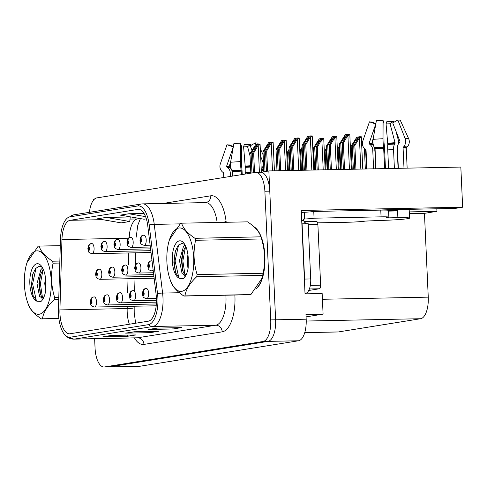 <?xml version="1.0" encoding="UTF-8"?>
<svg xmlns="http://www.w3.org/2000/svg" width="487" height="487" viewBox="0 0 487 487"><rect width="100%" height="100%" fill="white"/><g stroke="black" fill="none" stroke-linecap="round" stroke-linejoin="round"><path stroke-width="0.73" d="M306.079 316.86L323.088 314.127L322.151 293.515L305.032 293.856L301.246 210.469L462.65 207.212L455.181 208.412L388.906 209.745A21.611 1.163 177.4 0 0 377.005 210.189M94.63 338.709L95.062 348.132A20.259 8.596 -91.2 0 0 104.023 367.009L139.483 366.291A20.259 8.596 -91.2 0 0 139.988 366.248L298.549 340.766A20.259 8.596 -91.2 0 0 306.183 319.186L305.97 314.468L323.088 314.127M139.988 366.248L109.423 366.863A20.259 8.596 -91.2 0 1 108.911 366.912A20.259 8.596 -91.2 0 0 109.423 366.863L267.978 341.387A20.259 8.596 -91.2 0 0 275.618 319.801L268.854 170.937L261.391 172.301M268.854 170.937L460.83 167.065L462.65 207.212M94.679 198.927L93.194 199.165L93.248 200.461M409.275 211.9L436.936 211.34L424.451 213.349L428.256 297.143A20.259 8.596 88.8 0 1 420.622 318.723L338.459 331.927A20.259 8.596 88.8 0 1 337.954 331.976L304.728 332.645M424.451 213.349L409.354 213.653M436.821 208.783L436.936 211.34M256.247 288.834A32.41 13.752 -91.2 0 0 264.898 256.04A32.41 13.752 -91.2 0 0 253.867 226.711M156.418 298.172A21.611 9.168 88.8 0 1 148.273 321.195L70.049 333.765A21.611 9.168 88.8 0 1 69.507 333.814A21.611 9.168 88.8 0 1 59.919 309.909L61.946 239.561A21.611 9.168 88.8 0 1 70.122 220.307L137.973 209.404A21.611 9.168 88.8 0 1 138.515 209.355A21.611 9.168 88.8 0 1 147.768 225.773L156.108 294.452A21.611 9.168 88.8 0 1 156.418 298.172M157.885 297.941A25.081 10.641 -91.2 0 0 157.526 293.618L149.18 224.939A25.081 10.641 -91.2 0 0 137.815 205.94L69.964 216.843A25.081 10.641 -91.2 0 0 65.769 219.686A25.081 10.641 -91.2 0 0 60.479 239.196L58.446 309.543A25.081 10.641 -91.2 0 0 64.637 334.587A25.081 10.641 -91.2 0 0 70.207 337.229L148.432 324.659A25.081 10.641 -91.2 0 0 157.885 297.941M104.023 367.009A20.259 8.596 -91.2 0 0 104.528 366.961L109.423 366.863L267.978 341.387A20.259 8.596 -91.2 0 0 275.618 319.801L269.774 191.148A20.259 8.596 -91.2 0 0 260.813 172.264L255.918 172.368A20.259 8.596 -91.2 0 0 255.413 172.41L96.852 197.892A20.259 8.596 -91.2 0 0 89.438 212.32M103.713 336.706A5.4 4.882 -99.1 0 1 103.481 336.754A5.4 4.882 -99.1 0 1 102.867 336.809L127.32 336.316L135.873 334.94L111.42 335.433L102.867 336.809M127.271 335.111L127.32 336.316M149.326 329.376A5.4 4.882 -99.1 0 1 149.095 329.425A5.4 4.882 -99.1 0 1 148.48 329.48L172.934 328.987L181.487 327.611L157.033 328.104L148.48 329.48M172.879 327.781L172.934 328.987M126.523 333.041A5.4 4.882 -99.1 0 1 126.285 333.09A5.4 4.882 -99.1 0 1 125.676 333.145L150.13 332.651L158.683 331.276L134.229 331.769L125.676 333.145M150.075 331.446L150.13 332.651M104.528 366.961L263.09 341.484A20.259 8.596 -91.2 0 0 270.723 319.904L264.879 191.245A20.259 8.596 -91.2 0 0 255.918 172.368M130.266 216.965L106.063 217.421L97.51 218.791L121.196 222.882L129.749 221.506L130.273 216.928M144.03 213.446L128.866 213.756L120.313 215.126L144.006 219.217L146.344 218.84M128.866 213.756L145.576 216.636M106.063 217.421L129.749 221.506M304.357 170.219L303.218 145.114L306.907 138.777L309.208 136.409M143.464 235.245A3.379 3.044 75.2 0 0 143.105 235.312A3.379 3.044 75.2 0 0 140.913 238.636A1.686 0.718 -91.2 0 0 140.305 240.432A1.686 0.718 -91.2 0 0 141.096 241.996A1.686 0.718 -91.2 0 0 141.729 240.201A1.686 0.718 -91.2 0 0 140.974 238.63L141.005 239.641L140.913 238.636M141.005 239.641L141.029 240.992L141.035 239.641M140.974 238.63A3.379 3.056 -93.3 0 1 143.835 235.197A3.379 3.056 -93.3 0 1 143.939 235.191A5.065 2.149 88.8 0 1 143.975 235.191A5.065 2.149 88.8 0 1 146.216 239.908A5.065 2.149 88.8 0 1 144.176 245.32C139.556 243.987 140.865 243.19 139.988 240.523C140.341 237.084 141.376 235.349 143.105 235.312M303.212 170.243L302.08 145.296L307.741 136.348L310.456 135.91L312.228 135.922L313.774 170.03M306.944 170.17L305.787 144.7L309.762 137.876L310.371 137.864L312.1 135.879M305.787 144.7L304.643 144.882L305.793 170.194M309.044 136.226C309.379 136.311 309.148 137.084 308.332 138.552L304.643 144.882M303.218 145.114L302.08 145.296M309.762 137.876L310.456 135.91M341.977 169.464L340.797 143.44L344.486 137.103L346.787 134.735M151.189 260.868A3.379 3.044 75.2 0 0 150.83 260.941A3.379 3.044 75.2 0 0 148.638 264.264A1.686 0.718 -91.2 0 0 148.036 266.054A1.686 0.718 -91.2 0 0 148.821 267.625A1.686 0.718 -91.2 0 0 149.46 265.829A1.686 0.718 -91.2 0 0 148.699 264.252L148.76 266.62L148.638 264.264M148.699 264.252A3.379 3.056 -93.3 0 1 151.567 260.825A3.379 3.056 -93.3 0 1 151.67 260.819A5.065 2.149 88.8 0 1 151.701 260.819A5.065 2.149 88.8 0 1 152.029 260.868M340.827 169.488L339.652 143.622L345.313 134.674L348.035 134.235L349.8 134.248L351.389 169.275M344.559 169.409L343.359 143.026L347.334 136.202L347.943 136.19L349.672 134.205M343.359 143.026L342.221 143.208L343.408 169.433M346.616 134.552C346.957 134.637 346.72 135.41 345.91 136.877L342.221 143.208M340.797 143.44L339.652 143.622M347.334 136.202L348.035 134.235M145.887 288.59A3.379 3.044 75.2 0 0 145.528 288.663A3.379 3.044 75.2 0 0 143.336 291.987A1.686 0.718 -91.2 0 0 142.728 293.777A1.686 0.718 -91.2 0 0 143.519 295.347A1.686 0.718 -91.2 0 0 144.152 293.551A1.686 0.718 -91.2 0 0 143.397 291.975L143.452 294.337L143.336 291.987M143.397 291.975A3.379 3.056 -93.3 0 1 146.258 288.541A3.379 3.056 -93.3 0 1 146.362 288.541A5.065 2.149 88.8 0 1 146.398 288.541A5.065 2.149 88.8 0 1 148.638 293.259A5.065 2.149 88.8 0 1 146.599 298.665C141.979 297.338 143.288 296.534 142.411 293.868C142.764 290.435 143.799 288.7 145.528 288.663M365.329 168.989L364.398 148.535M366.474 168.965L365.597 149.594M317.609 222.857L347.438 222.255A13.508 0.724 -2.6 0 0 365.366 221.092L380.767 220.416A20.259 1.09 177.4 0 0 407.662 218.675A20.259 1.09 177.4 0 0 409.555 218.127A20.259 1.09 177.4 0 0 397.873 217.671L388.09 217.866L386.142 217.792L387.597 217.519A13.508 0.724 -2.6 0 0 388.863 217.153L388.559 210.414A13.508 0.724 -2.6 0 0 380.767 210.11L381.071 216.849A13.508 0.724 -2.6 0 1 388.863 217.153M404.003 168.21L403.078 147.859A0.676 0.566 92.1 0 1 403.248 147.342L403.79 146.684A7.427 6.215 -87.9 0 0 405.026 138.278L397.849 119.991A15.529 0.834 177.4 0 1 400.277 120.24L408.636 138.643A7.427 7.366 112.1 0 1 407.095 147.019L406.444 147.671A0.676 0.67 -67.9 0 0 406.243 148.182L407.15 168.149M385.461 168.587L384.553 148.572A7.427 0.858 87 0 0 384.012 142.935L383.89 123.101L383.038 120.289L382.995 138.722A7.427 0.858 87 0 0 383.598 147.092L384.681 168.599M375.97 168.776L375.063 148.809A0.676 0.365 85.4 0 0 374.917 148.304L374.515 147.677A7.427 4.048 -94.6 0 1 373.085 139.361L376.372 120.721A15.529 0.834 177.4 0 1 383.038 120.289M388.565 210.567A20.259 1.09 -2.6 0 1 397.538 210.262L394.683 210.719A13.508 0.724 177.4 0 0 388.583 210.926M397.873 217.671L397.538 210.262M373.614 168.825L372.75 149.911A7.427 7.366 -67.9 0 0 370.053 144.523L369.347 143.945A0.676 0.67 112.1 0 1 369.14 143.202L375.787 124.045L369.463 121.829L362.809 141.011A7.427 7.366 -67.9 0 0 365.104 149.192L365.81 149.771A0.676 0.67 112.1 0 1 366.054 150.258L366.906 168.959M398.086 168.332L397.234 149.631A0.676 0.365 -94.6 0 1 397.337 149.132L397.465 148.906M397.849 119.991L392.729 122.925L399.906 141.206A0.676 0.566 92.1 0 1 399.79 141.973L399.249 142.63A7.427 6.215 -87.9 0 0 397.435 148.31L398.348 168.325M373.328 137.967L371.77 143.47A0.676 0.566 -87.9 0 0 371.952 144.213L372.549 144.779A7.427 6.215 92.1 0 1 374.862 150.13L375.708 168.782M388.589 168.52L387.743 149.868A7.427 0.858 -93 0 1 387.786 144.469L386.075 123.99A9.265 0.499 177.4 0 0 390.05 123.735L395.048 142.679A0.676 0.365 -94.6 0 1 394.987 143.428L394.64 144.024A7.427 4.048 85.4 0 0 393.539 149.491L394.397 168.405M386.075 123.99L386.702 121.78A15.529 0.834 177.4 0 0 393.368 121.348L390.05 123.735M369.542 121.86A15.529 0.834 177.4 0 0 371.891 122.079L375.861 123.631M398.786 143.251A7.427 4.048 85.4 0 0 398.36 140.293L395.943 131.113M393.642 122.395L393.368 121.348M301.343 212.636A6.751 6.106 -99.1 0 1 302.324 212.387A6.751 6.106 -99.1 0 1 303.084 212.32L304.308 212.295A13.508 0.724 177.4 0 0 313.762 211.461L380.767 210.11M397.569 210.932L388.589 211.115M313.762 211.461L314.066 218.2L381.071 216.849M314.066 218.2A13.508 0.724 -2.6 0 1 304.612 219.034L303.395 219.059L303.456 220.404A13.508 5.728 -91.2 0 0 306.579 223.746M305.014 293.43L305.617 293.332A13.508 5.728 -91.2 0 0 310.706 278.948L308.198 223.71L302.086 223.837L304.594 279.069A13.508 5.728 88.8 0 1 304.533 282.88M301.703 220.441L303.456 220.404M304.308 212.295L304.612 219.034M291.244 170.487L290.185 147.208L293.874 140.871L296.175 138.503M130.431 237.339A3.379 3.044 75.2 0 0 130.072 237.406A3.379 3.044 75.2 0 0 127.874 240.73A1.686 0.718 -91.2 0 0 127.271 242.526A1.686 0.718 -91.2 0 0 128.063 244.097A1.686 0.718 -91.2 0 0 128.696 242.295A1.686 0.718 -91.2 0 0 127.941 240.724L127.996 243.086L127.874 240.73M127.941 240.724A3.379 3.056 -93.3 0 1 130.802 237.291A3.379 3.056 -93.3 0 1 130.906 237.285A5.065 2.149 88.8 0 1 130.942 237.285A5.065 2.149 88.8 0 1 133.182 242.002A5.065 2.149 88.8 0 1 131.143 247.414C126.523 246.081 127.831 245.284 126.955 242.617C127.308 239.178 128.343 237.443 130.072 237.406M290.094 170.511L289.047 147.391L294.708 138.442L297.423 138.004L299.195 138.016L300.656 170.298M293.825 170.432L292.754 146.794L296.729 139.97L297.338 139.958L299.067 137.973M292.754 146.794L291.61 146.977L292.675 170.456M296.005 138.32C296.346 138.405 296.114 139.185 295.299 140.646L291.61 146.977M290.185 147.208L289.047 147.391M296.729 139.97L297.423 138.004M278.126 170.748L277.152 149.302L280.841 142.965L283.142 140.597M117.397 239.434A3.379 3.044 75.2 0 0 117.032 239.501A3.379 3.044 75.2 0 0 114.841 242.824A1.686 0.718 -91.2 0 0 114.238 244.62A1.686 0.718 -91.2 0 0 115.029 246.191A1.686 0.718 -91.2 0 0 115.663 244.389A1.686 0.718 -91.2 0 0 114.908 242.818L114.962 245.18L114.841 242.824M114.908 242.818A3.379 3.056 -93.3 0 1 117.769 239.385A3.379 3.056 -93.3 0 1 117.872 239.379A5.065 2.149 88.8 0 1 117.903 239.379A5.065 2.149 88.8 0 1 120.143 244.097A5.065 2.149 88.8 0 1 118.11 249.508C113.489 248.175 114.798 247.378 113.921 244.711C114.275 241.272 115.309 239.537 117.032 239.501M276.981 170.773L276.013 149.485L281.675 140.536L284.39 140.098L286.161 140.11L287.543 170.56M280.707 170.7L279.715 148.888L283.69 142.064L284.305 142.052L286.033 140.067M279.715 148.888L278.576 149.071L279.562 170.724M282.971 140.414C283.312 140.5 283.075 141.279 282.265 142.74L278.576 149.071M277.152 149.302L276.013 149.485M283.69 142.064L284.39 140.098M265.031 171.552L264.118 151.396L267.807 145.059L270.108 142.691M104.364 241.528A3.379 3.044 75.2 0 0 103.999 241.595A3.379 3.044 75.2 0 0 101.807 244.918A1.686 0.718 -91.2 0 0 101.205 246.714A1.686 0.718 -91.2 0 0 101.996 248.285A1.686 0.718 -91.2 0 0 102.629 246.483A1.686 0.718 -91.2 0 0 101.874 244.912L101.929 247.274L101.807 244.918M101.874 244.912A3.379 3.056 -93.3 0 1 104.735 241.479A3.379 3.056 -93.3 0 1 104.839 241.473A5.065 2.149 88.8 0 1 104.869 241.473A5.065 2.149 88.8 0 1 107.11 246.191A5.065 2.149 88.8 0 1 105.076 251.602C100.456 250.269 101.765 249.472 100.888 246.806C101.241 243.366 102.276 241.631 103.999 241.595M263.893 171.734L262.98 151.579L268.641 142.63L271.356 142.192L273.122 142.204L274.425 170.827M267.6 171.138L266.681 150.982L270.656 144.158L271.271 144.146L273 142.161M266.681 150.982L265.543 151.165L266.456 171.321M269.938 142.508C270.279 142.6 270.042 143.373 269.232 144.834L265.543 151.165M264.118 151.396L262.98 151.579M270.656 144.158L271.356 142.192M251.968 172.964L251.085 153.49L254.774 147.153L257.075 144.785M91.331 243.622A3.379 3.044 75.2 0 0 90.966 243.689A3.379 3.044 75.2 0 0 88.774 247.019A1.686 0.718 -91.2 0 0 88.171 248.808A1.686 0.718 -91.2 0 0 88.963 250.379A1.686 0.718 -91.2 0 0 89.596 248.577A1.686 0.718 -91.2 0 0 88.841 247.006L88.896 249.368L88.774 247.019M88.841 247.006A3.379 3.056 -93.3 0 1 91.702 243.573A3.379 3.056 -93.3 0 1 91.806 243.567A5.065 2.149 88.8 0 1 91.836 243.567A5.065 2.149 88.8 0 1 94.076 248.291A5.065 2.149 88.8 0 1 92.043 253.697C87.423 252.363 88.731 251.566 87.855 248.9C88.208 245.46 89.243 243.725 90.966 243.689M250.829 173.147L249.947 153.673L255.608 144.724L258.323 144.286L260.088 144.298L261.361 172.295M254.537 172.55L253.648 153.076L257.623 146.252L258.238 146.24L259.961 144.255M253.648 153.076L252.51 153.259L253.392 172.733M256.905 144.602C257.246 144.694 257.008 145.467 256.199 146.928L252.51 153.259M251.085 153.49L249.947 153.673M257.623 146.252L258.323 144.286L257.793 143.135A15.529 0.834 177.4 0 0 255.371 142.886L250.245 145.82L251.968 150.203M328.859 169.726L327.763 145.534L331.452 139.197L333.753 136.829M138.156 262.962A3.379 3.044 75.2 0 0 137.797 263.035A3.379 3.044 75.2 0 0 135.605 266.359A1.686 0.718 -91.2 0 0 135.002 268.154A1.686 0.718 -91.2 0 0 135.788 269.719A1.686 0.718 -91.2 0 0 136.427 267.923A1.686 0.718 -91.2 0 0 135.666 266.352L135.727 268.714L135.605 266.359M135.666 266.352A3.379 3.056 -93.3 0 1 138.533 262.919A3.379 3.056 -93.3 0 1 138.631 262.913A5.065 2.149 88.8 0 1 138.667 262.913A5.065 2.149 88.8 0 1 140.907 267.631A5.065 2.149 88.8 0 1 138.874 273.037C134.254 271.709 135.556 270.912 134.686 268.246C135.033 264.806 136.074 263.071 137.797 263.035M327.708 169.75L326.619 145.716L332.28 136.768L335.001 136.33L336.767 136.342L338.276 169.537M331.44 169.677L330.326 145.12L334.301 138.296L334.91 138.284L336.639 136.299M330.326 145.12L329.188 145.303L330.296 169.695M333.583 136.646C333.924 136.731 333.686 137.511 332.877 138.972L329.188 145.303M327.763 145.534L326.619 145.716M334.301 138.296L335.001 136.33M315.74 169.993L314.724 147.628L318.419 141.291L320.714 138.923M125.122 265.056A3.379 3.044 75.2 0 0 124.763 265.129A3.379 3.044 75.2 0 0 122.572 268.453A1.686 0.718 -91.2 0 0 121.969 270.248A1.686 0.718 -91.2 0 0 122.754 271.813A1.686 0.718 -91.2 0 0 123.394 270.017A1.686 0.718 -91.2 0 0 122.633 268.447L122.694 270.809L122.572 268.453M122.633 268.447A3.379 3.056 -93.3 0 1 125.5 265.013A3.379 3.056 -93.3 0 1 125.597 265.007A5.065 2.149 88.8 0 1 125.634 265.007A5.065 2.149 88.8 0 1 127.874 269.725A5.065 2.149 88.8 0 1 125.841 275.131C121.22 273.804 122.523 273.006 121.653 270.34C122 266.9 123.041 265.165 124.763 265.129M314.596 170.018L313.585 147.811L319.247 138.862L321.968 138.424L323.733 138.436L325.158 169.799M318.321 169.939L317.293 147.214L321.268 140.39L321.877 140.378L323.605 138.393M317.293 147.214L316.154 147.397L317.177 169.963M320.549 138.74C320.89 138.825 320.653 139.605 319.843 141.066L316.154 147.397M314.724 147.628L313.585 147.811M321.268 140.39L321.968 138.424M112.089 267.156A3.379 3.044 75.2 0 0 111.73 267.223A3.379 3.044 75.2 0 0 109.538 270.547A1.686 0.718 -91.2 0 0 108.93 272.343A1.686 0.718 -91.2 0 0 109.721 273.907A1.686 0.718 -91.2 0 0 110.36 272.111A1.686 0.718 -91.2 0 0 109.599 270.541L109.66 272.903L109.538 270.547M109.599 270.541A3.379 3.056 -93.3 0 1 112.467 267.107A3.379 3.056 -93.3 0 1 112.564 267.101A5.065 2.149 88.8 0 1 112.6 267.101A5.065 2.149 88.8 0 1 114.841 271.819A5.065 2.149 88.8 0 1 112.801 277.225C108.187 275.898 109.49 275.1 108.619 272.434C108.966 268.994 110.007 267.26 111.73 267.223M301.477 170.28L300.552 149.905L302.165 147.141M302.628 170.255L301.69 149.722L302.238 148.785M301.69 149.722L300.552 149.905M99.056 269.25A3.379 3.044 75.2 0 0 98.697 269.317A3.379 3.044 75.2 0 0 96.505 272.641A1.686 0.718 -91.2 0 0 95.896 274.437A1.686 0.718 -91.2 0 0 96.688 276.007A1.686 0.718 -91.2 0 0 97.327 274.205A1.686 0.718 -91.2 0 0 96.566 272.635L96.59 273.645M96.596 273.645L96.627 274.997L96.329 274.364L96.505 272.641M96.566 272.635A3.379 3.056 -93.3 0 1 99.427 269.201A3.379 3.056 -93.3 0 1 99.531 269.195A5.065 2.149 88.8 0 1 99.567 269.195A5.065 2.149 88.8 0 1 101.807 273.913A5.065 2.149 88.8 0 1 99.768 279.325C95.154 277.992 96.456 277.194 95.58 274.528C95.933 271.089 96.974 269.354 98.697 269.317M288.359 170.541L287.519 151.999L289.132 149.235M289.509 170.523L288.657 151.816L289.205 150.879M288.657 151.816L287.519 151.999M353.361 169.233L352.302 145.954L355.991 139.617L358.292 137.249M132.854 290.684A3.379 3.044 75.2 0 0 132.488 290.757A3.379 3.044 75.2 0 0 130.297 294.081A1.686 0.718 -91.2 0 0 129.694 295.871A1.686 0.718 -91.2 0 0 130.486 297.441A1.686 0.718 -91.2 0 0 131.119 295.646A1.686 0.718 -91.2 0 0 130.364 294.069L130.419 296.437L130.297 294.081M130.364 294.069A3.379 3.056 -93.3 0 1 133.225 290.642A3.379 3.056 -93.3 0 1 133.328 290.636A5.065 2.149 88.8 0 1 133.359 290.636A5.065 2.149 88.8 0 1 135.599 295.353A5.065 2.149 88.8 0 1 133.566 300.759C128.945 299.432 130.254 298.634 129.378 295.962C129.731 292.529 130.766 290.794 132.488 290.757M352.211 169.257L351.164 146.137L356.825 137.188L359.54 136.75L361.305 136.762L362.772 169.044M355.942 169.178L354.865 145.54L358.84 138.716L359.455 138.704L361.177 136.719M354.865 145.54L353.726 145.723L354.792 169.202M358.122 137.066C358.462 137.151 358.225 137.931 357.415 139.392L353.726 145.723M352.302 145.954L351.164 146.137M358.84 138.716L359.54 136.75M119.82 292.778A3.379 3.044 75.2 0 0 119.455 292.851A3.379 3.044 75.2 0 0 117.264 296.175A1.686 0.718 -91.2 0 0 116.661 297.965A1.686 0.718 -91.2 0 0 117.452 299.535A1.686 0.718 -91.2 0 0 118.085 297.74A1.686 0.718 -91.2 0 0 117.33 296.163L117.385 298.531L117.264 296.175M117.33 296.163A3.379 3.056 -93.3 0 1 120.192 292.736A3.379 3.056 -93.3 0 1 120.295 292.73A5.065 2.149 88.8 0 1 120.326 292.73A5.065 2.149 88.8 0 1 122.566 297.447A5.065 2.149 88.8 0 1 120.532 302.853C115.912 301.526 117.221 300.729 116.344 298.056C116.697 294.623 117.732 292.888 119.455 292.851M339.092 169.519L338.13 148.231L339.737 145.467M340.243 169.494L339.269 148.048L339.81 147.111M339.269 148.048L338.13 148.231M106.787 294.872A3.379 3.044 75.2 0 0 106.422 294.945A3.379 3.044 75.2 0 0 104.23 298.269A1.686 0.718 -91.2 0 0 103.628 300.065A1.686 0.718 -91.2 0 0 104.419 301.63A1.686 0.718 -91.2 0 0 105.052 299.834A1.686 0.718 -91.2 0 0 104.297 298.263L104.328 299.274L104.23 298.269M104.328 299.274L104.352 300.625L104.358 299.274M104.297 298.263A3.379 3.056 -93.3 0 1 107.158 294.83A3.379 3.056 -93.3 0 1 107.262 294.824A5.065 2.149 88.8 0 1 107.292 294.824A5.065 2.149 88.8 0 1 109.532 299.542A5.065 2.149 88.8 0 1 107.499 304.947C102.879 303.62 104.188 302.823 103.311 300.156C103.664 296.717 104.699 294.982 106.422 294.945M325.98 169.786L325.091 150.325L326.704 147.561M327.124 169.762L326.235 150.142L326.777 149.205M326.235 150.142L325.091 150.325M93.748 296.967A3.379 3.044 75.2 0 0 93.388 297.04A3.379 3.044 75.2 0 0 91.197 300.363A1.686 0.718 -91.2 0 0 90.594 302.159A1.686 0.718 -91.2 0 0 91.379 303.724A1.686 0.718 -91.2 0 0 92.019 301.928A1.686 0.718 -91.2 0 0 91.258 300.357L91.319 302.719L91.197 300.363M91.258 300.357A3.379 3.056 -93.3 0 1 94.125 296.924A3.379 3.056 -93.3 0 1 94.228 296.918A5.065 2.149 88.8 0 1 94.259 296.918A5.065 2.149 88.8 0 1 96.499 301.636A5.065 2.149 88.8 0 1 94.466 307.041C89.845 305.714 91.154 304.917 90.278 302.25C90.631 298.811 91.666 297.076 93.388 297.04M313.671 149.655L312.91 150.964M314.005 170.024L313.202 152.236L313.744 151.299M255.158 227.928A32.075 13.606 88.8 0 1 264.751 256.065A32.075 13.606 88.8 0 1 257.404 287.348M305.367 223.046A3.379 1.431 -91.2 0 0 304.168 221.652A3.379 1.431 -91.2 0 0 304.162 221.652L316.398 221.402A3.379 1.431 -91.2 0 0 316.313 221.415L304.253 221.658M308.721 290.483L319.369 288.773A3.379 1.431 -91.2 0 0 320.641 285.175L317.889 224.55A3.379 1.431 -91.2 0 0 316.398 221.402M178.857 228.013A31.74 13.466 -91.2 0 0 168.995 241.345A31.74 13.466 -91.2 0 0 169.744 278.442A31.74 13.466 -91.2 0 0 181.73 291.329A31.74 13.466 -91.2 0 0 193.692 257.52A31.74 13.466 -91.2 0 0 178.857 228.013M170.56 280.932C172.069 286.052 176.519 291.098 183.909 296.059L249.886 294.726A36.464 15.468 -91.2 0 0 250.391 294.665A36.464 15.468 -91.2 0 0 250.896 294.562L262.061 278.138L262.688 275.399A36.464 15.468 -91.2 0 0 263.096 273.256C265.537 261.732 265.019 250.306 261.537 238.965A36.464 15.468 -91.2 0 0 260.941 236.98C259.468 231.897 255.024 226.857 247.597 221.853L181.614 223.186A36.464 15.468 -91.2 0 0 181.109 223.247A36.464 15.468 -91.2 0 0 180.61 223.344L169.446 239.774L168.995 241.345M183.909 296.059A36.464 15.468 -91.2 0 0 184.415 295.993A36.464 15.468 -91.2 0 0 184.92 295.895L250.896 294.562M185.09 245.022L183.422 246.72L179.472 260.606L182.047 273.438L184.439 275.027L186.284 273.98M187.915 254.598L187.239 260.448L188.006 268.903M185.699 246.252L182.662 252.455L181.414 260.563L182.655 270.662L183.989 273.402L186.064 274.966M179.435 240.852A18.865 8.005 -91.2 0 0 172.282 258.956A18.865 8.005 -91.2 0 0 179.453 278.339L183.532 278.521C185.711 276.525 187.264 273.006 188.183 267.972L188.238 257.982A18.865 8.005 -91.2 0 0 183.702 242.928A18.865 8.005 -91.2 0 0 179.435 240.852M184.75 244.419L181.84 243.323L178.029 245.618L175.198 251.584L173.883 262.377L175.46 272.501L179.453 278.339M262.061 278.138L262.505 276.567A31.74 13.466 -91.2 0 0 261.756 239.47L260.892 236.822L194.964 238.313A36.464 15.468 -91.2 0 1 195.561 240.292C193.12 251.755 193.637 263.187 197.119 274.583L263.096 273.256M261.537 238.965L195.561 240.292M262.688 275.399L196.705 276.732A36.464 15.468 -91.2 0 0 197.119 274.583M196.705 276.732C189.833 283.154 185.906 289.54 184.92 295.895M181.614 223.186C183.088 228.263 187.538 233.31 194.964 238.313M185.626 246.337L182.85 260.813L184.932 274.431M178.583 244.973L175.089 260.965L178.82 277.657L179.332 278.278M183.057 251.225L181.882 260.831L183.106 271.825M184.196 275.015L185.072 276.719M175.436 250.829L174.121 260.989L175.637 273.006M263.844 170.718A0.676 0.67 -67.9 0 0 263.765 171.077L263.796 171.753M242.209 174.535L242.076 171.467A7.427 0.858 87 0 0 241.534 165.83L241.406 145.997L240.554 143.184L240.511 161.617A7.427 0.858 87 0 0 241.12 169.987L241.436 174.656M232.78 176.05L232.585 171.704A0.676 0.365 85.4 0 0 232.439 171.199L232.037 170.578A7.427 4.048 -94.6 0 1 230.601 162.256L233.888 143.616A15.529 0.834 177.4 0 1 240.554 143.184M233.31 146.916L226.985 144.73L220.325 163.906A7.427 7.366 -67.9 0 0 222.62 172.088L223.326 172.666A0.676 0.67 112.1 0 1 223.57 173.153L223.77 177.493M230.436 176.422L230.272 172.806A7.427 7.366 -67.9 0 0 227.569 167.418L226.869 166.84A0.676 0.67 112.1 0 1 226.656 166.097L233.303 146.94M230.85 160.862L229.286 166.365A0.676 0.566 -87.9 0 0 229.468 167.108L230.065 167.674A7.427 6.215 92.1 0 1 232.378 173.025L232.518 176.087M245.32 174.036L245.265 172.763A7.427 0.858 -93 0 1 245.302 167.364L243.597 146.885A9.265 0.499 177.4 0 0 247.573 146.63L250.05 156.035M243.597 146.885L244.224 144.676A15.529 0.834 177.4 0 0 250.884 144.243L247.573 146.63M227.058 144.755A15.529 0.834 177.4 0 0 229.407 144.974L233.376 146.526M251.164 145.296L250.884 144.243M260.289 148.62L263.126 154.878M261.245 169.659L261.306 169.579A7.427 6.215 -87.9 0 0 262.548 161.173L260.636 156.303M256.059 144.651L255.371 142.886M36.373 250.908A31.74 13.466 -91.2 0 0 26.517 264.24A31.74 13.466 -91.2 0 0 27.266 301.337A31.74 13.466 -91.2 0 0 39.246 314.225A31.74 13.466 -91.2 0 0 51.208 280.415A31.74 13.466 -91.2 0 0 36.373 250.908M60.291 245.655L39.137 246.081A36.464 15.468 -91.2 0 0 38.631 246.142A36.464 15.468 -91.2 0 0 38.126 246.245L26.962 262.67L26.517 264.24M58.884 318.601L41.425 318.955C34.035 313.993 29.591 308.947 28.082 303.827M41.425 318.955A36.464 15.468 -91.2 0 0 41.931 318.894A36.464 15.468 -91.2 0 0 42.436 318.79L58.872 318.461M42.613 267.917L40.938 269.615L36.994 283.501L39.563 296.339L41.955 297.922L43.8 296.875M45.437 277.493L44.755 283.343L45.528 291.798M43.215 269.153L40.178 275.356L38.936 283.458L40.171 293.558L41.505 296.297L43.58 297.861M36.957 263.747A18.865 8.005 -91.2 0 0 29.798 281.851A18.865 8.005 -91.2 0 0 36.975 301.234L41.054 301.416C43.227 299.42 44.78 295.901 45.705 290.867L45.754 280.877A18.865 8.005 -91.2 0 0 41.225 265.823A18.865 8.005 -91.2 0 0 36.957 263.747M42.266 267.314L39.362 266.225L35.545 268.514L32.714 274.479L31.399 285.272L32.976 295.396L36.975 301.234M59.791 263.053L53.077 263.187A36.464 15.468 -91.2 0 0 52.48 261.209L59.846 261.056M58.738 299.535L54.227 299.627A36.464 15.468 -91.2 0 0 54.635 297.478L58.799 297.399M54.227 299.627C47.355 306.049 43.422 312.435 42.436 318.79M53.077 263.187C50.636 274.65 51.153 286.082 54.635 297.478M39.137 246.081C40.604 251.164 45.054 256.205 52.48 261.209M43.148 269.232L40.372 283.708L42.448 297.326M36.099 267.874L32.605 283.86L36.336 300.552L36.854 301.173M40.573 274.12L39.398 283.726L40.622 294.72M41.712 297.91L42.588 299.615M32.952 273.724L31.637 283.884L33.153 295.901M306.183 319.186L270.723 319.904M298.549 340.766L263.09 341.484M338.459 331.927L304.74 332.609M420.622 318.723L306.232 321.036M428.256 297.143L322.412 299.28M59.919 309.909L127.168 308.557A21.611 9.168 -91.2 0 0 127.198 312.319A21.611 9.168 -91.2 0 0 129.347 324.239M127.229 306.384L127.168 308.557A12.157 1.266 1.7 0 0 134.168 307.614L134.211 312.593L135.605 323.234M234.874 295.031A33.761 14.324 88.8 0 1 222.194 331.842L143.963 344.412A6.751 6.106 80.9 0 0 137.547 337.795L215.771 325.225A27.01 11.457 -91.2 0 0 225.95 296.449A27.01 11.457 -91.2 0 0 225.883 295.207M143.963 344.412A33.761 14.324 88.8 0 1 134.388 337.911M136.865 337.856A27.01 11.457 -91.2 0 0 137.547 337.795L74.572 339.068A27.01 11.457 88.8 0 1 73.896 339.129L136.963 337.856M137.815 205.94A6.751 6.106 80.9 0 1 141.242 203.998L142.685 203.87A27.01 11.457 88.8 0 1 154.251 224.391L162.591 293.071A27.01 11.457 88.8 0 1 162.981 297.721A27.01 11.457 88.8 0 1 152.802 326.497A6.751 6.106 -99.1 0 1 148.432 324.659M157.526 293.618A6.751 1.418 173.1 0 1 162.591 293.071L179.429 292.73M69.964 216.843A6.751 6.106 -99.1 0 1 73.391 214.901L141.242 203.998M180.068 223.868L154.251 224.391A6.751 1.418 173.1 0 0 149.18 224.939M70.207 337.229A6.751 6.106 80.9 0 0 74.572 339.068L152.802 326.497L215.771 325.225A6.751 6.106 80.9 0 1 222.194 331.842M163.145 203.456L210.786 195.798A33.761 14.324 88.8 0 1 226.09 221.372L226.199 222.285M264.879 191.245L269.774 191.148M217.141 222.468A27.01 11.457 -91.2 0 0 205.66 202.598L205.745 202.586A6.751 6.106 80.9 0 0 210.786 195.798M226.09 221.372A6.751 1.418 -6.9 0 1 223.332 222.346M70.122 220.307L102.495 219.655M130.023 219.095L137.377 218.949A21.611 9.168 -91.2 0 0 129.213 237.753M61.946 239.561L128.55 238.216M128.775 252.954L128.428 264.952M128.026 278.753L127.631 292.584M137.973 209.404L139.063 209.38M140.006 218.529L137.377 218.949A12.157 10.988 80.9 0 0 138.752 218.827L140.299 218.578M307.005 140.834L306.907 138.777M311.832 170.073L310.371 137.864M344.577 139.16L344.486 137.103M153.137 269.975A5.065 2.149 88.8 0 1 151.907 270.942C147.287 269.615 148.59 268.818 147.719 266.152C148.066 262.712 149.107 260.977 150.83 260.941M349.447 169.312L347.943 136.19M372.872 145.108L372.652 140.341M406.243 148.182A20.259 1.09 177.4 0 0 403.078 147.859M383.756 148.249A20.259 1.09 177.4 0 0 375.063 148.809M372.75 149.911A13.508 0.724 177.4 0 0 374.862 150.13M387.743 149.868A13.508 0.724 177.4 0 0 393.539 149.491M387.786 144.469A15.974 0.858 177.4 0 0 394.64 144.024M370.053 144.523A15.974 0.858 177.4 0 0 372.549 144.779M387.841 143.89A16.655 0.895 177.4 0 0 394.987 143.428M369.347 143.945A16.655 0.895 177.4 0 0 371.952 144.213M387.822 143.148A16.832 0.907 177.4 0 0 395.048 142.679M369.14 143.202A16.832 0.907 177.4 0 0 371.77 143.47M408.636 138.643A23.096 1.242 177.4 0 0 405.026 138.278M382.995 138.722A23.096 1.242 177.4 0 0 373.085 139.361M407.095 147.019A21.166 1.138 177.4 0 0 403.79 146.684M383.598 147.092A21.166 1.138 177.4 0 0 374.515 147.677M406.444 147.671A20.484 1.102 177.4 0 0 403.248 147.342M383.707 147.731A20.484 1.102 177.4 0 0 374.917 148.304M305.617 293.332L305.008 293.344M310.706 278.948L304.594 279.069M388.072 217.433L388.09 217.866M293.971 142.928L293.874 140.871M298.714 170.334L297.338 139.958M280.938 145.023L280.841 142.965M285.601 170.602L284.305 142.052M267.899 147.117L267.807 145.059M272.483 170.864L271.271 144.146M254.865 149.211L254.774 147.153M259.419 172.295L258.238 146.24M331.544 141.254L331.452 139.197M336.334 169.573L334.91 138.284M318.51 143.348L318.419 141.291M323.216 169.841L321.877 140.378M356.082 141.674L355.991 139.617M360.83 169.08L359.455 138.704M317.889 224.55L308.247 224.744M320.641 285.175L310.329 285.382M319.369 288.773L309.385 288.974M263.765 171.077A20.259 1.09 177.4 0 0 261.294 170.785M241.278 171.144A20.259 1.09 177.4 0 0 232.585 171.704M230.272 172.806A13.508 0.724 177.4 0 0 232.378 173.025M245.265 172.763A13.508 0.724 177.4 0 0 250.793 172.41M245.302 167.364A15.974 0.858 177.4 0 0 250.549 167.047M227.569 167.418A15.974 0.858 177.4 0 0 230.065 167.674M245.357 166.785A16.655 0.895 177.4 0 0 250.525 166.475M226.869 166.84A16.655 0.895 177.4 0 0 229.468 167.108M245.345 166.043A16.832 0.907 177.4 0 0 250.495 165.732M226.656 166.097A16.832 0.907 177.4 0 0 229.286 166.365M263.412 161.209A23.096 1.242 177.4 0 0 262.548 161.173M240.511 161.617A23.096 1.242 177.4 0 0 230.601 162.256M263.802 169.75A21.166 1.138 177.4 0 0 261.306 169.579M241.12 169.987A21.166 1.138 177.4 0 0 232.037 170.578M263.838 170.523A20.484 1.102 177.4 0 0 261.269 170.255M241.229 170.633A20.484 1.102 177.4 0 0 232.439 171.199M65.769 219.686L67.176 218.127L73.391 214.901M64.637 334.587L66.104 336.085C68.436 338.136 71.029 339.153 73.896 339.129M142.685 203.87L205.66 202.598M140.414 218.596L137.772 225.286L136.202 237.181M135.751 252.814L135.404 264.806M135.009 278.613L134.662 290.605M134.211 306.244L134.168 307.614M126.285 333.09L134.534 331.763M149.095 329.425L157.344 328.098M103.481 336.754L111.73 335.427M150.124 245.198L144.176 245.32M153.253 270.918L151.907 270.942M156.43 298.47L146.599 298.665M375.891 168.776L374.966 148.389M409.555 218.127L409.159 209.337M301.343 212.545L302.324 212.387M150.349 247.025L131.143 247.414M150.568 248.851L118.11 249.508M150.793 250.677L105.076 251.602M151.013 252.503L92.043 253.697M153.472 272.744L138.874 273.037M153.697 274.571L125.841 275.131M153.916 276.397L112.801 277.225M154.142 278.223L99.768 279.325M156.473 300.296L133.566 300.759M156.443 302.129L120.532 302.853M156.351 303.961L107.499 304.947M156.187 305.799L94.466 307.041M169.744 278.442L170.614 281.09M186.046 274.997L184.439 275.027M27.266 301.337L28.13 303.985M43.568 297.892L41.955 297.922"/></g></svg>
